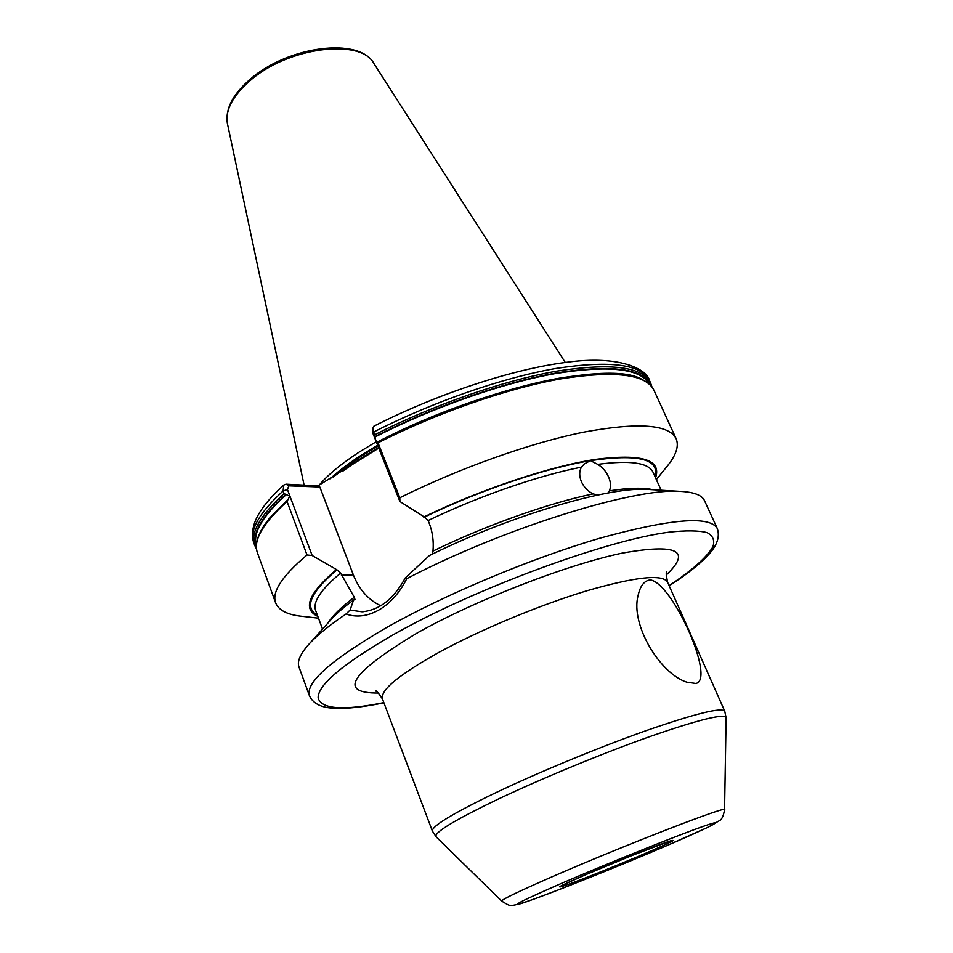 <?xml version="1.0" encoding="UTF-8"?>
<svg xmlns="http://www.w3.org/2000/svg" width="953" height="953" viewBox="0 0 953 953"><rect width="100%" height="100%" fill="white"/><g stroke="black" fill="none" stroke-linecap="round" stroke-linejoin="round"><path stroke-width="1.43" d="M346.01 614.018C329.952 624.882 317.909 634.591 309.88 643.168C300.481 653.365 296.848 661.322 298.992 667.04L309.439 695.761C305.27 682.789 330.739 660.203 385.834 627.991C444.503 594.672 531.429 558.172 599.961 538.195C670.686 518.718 709.794 515.49 717.275 528.498L704.541 500.718C702.051 495.143 693.879 492.022 680.025 491.367C634.09 487.674 502.541 528.498 406.764 578.662C399.7 592.778 390.408 603.213 378.925 609.968C367.477 616.341 356.505 617.687 346.01 614.018L350.085 610.087L353.575 599.985L355.04 599.723L354.29 597.269L340.59 573.087L336.945 569.811L312.155 555.504L307.021 554.991L287.044 501.504L289.724 496.144L284.089 493.606L283.101 490.962L283.744 485.077L286.019 484.184L317.885 485.863L378.758 448.124M399.915 501.516L373.088 433.818L373.731 432.007C432.317 402.047 502.576 377.71 555.778 368.477C610.075 360.151 641.333 364.201 649.541 380.628C647.23 369.752 620.713 354.599 565.903 362.39C512.249 369.216 436.605 394.137 373.826 426.205L372.921 428.111L375.792 440.5L378.019 442.823L399.819 497.764L399.915 501.516L424.454 517.062L428.123 520.529L429.017 522.744C432.531 531.655 433.841 541.101 432.972 551.084L432.138 553.884M597.805 495.012L593.076 493.892C587.846 491.26 583.963 487.209 581.413 481.73C579.162 476.166 579.162 471.318 581.413 467.161L584.344 463.92L590.455 460.656L597.71 464.373C602.463 467.268 606.084 471.437 608.55 476.869C610.873 482.289 611.135 486.947 609.348 490.855L607.954 492.987M695.869 683.48L686.791 682.181C659.667 673.426 630.35 624.418 638.081 595.613C640.19 585.869 644.264 580.627 650.291 579.9C672.651 583.045 715.763 679.656 695.869 683.48M376.221 441.751L359.495 451.901C341.341 463.718 327.903 474.797 319.195 485.125M656.355 479.597L666.087 467.566C675.915 455.915 679.275 446.302 676.142 438.702C668.863 424.311 638.069 422.119 583.76 432.126C530.487 442.895 459.453 468.09 399.819 497.764M655.569 477.87C661.775 459.68 641.857 453.509 595.804 459.346C550.167 466.267 481.849 488.949 423.68 517.05M353.575 599.985C344.438 606.739 337.231 612.946 331.93 618.616L329.643 621.165M307.021 554.991C282.064 575.993 271.617 591.98 275.667 602.951C278.776 610.551 287.925 615.042 303.102 616.436L318.481 618.175M336.135 569.834C308.331 593.564 302.232 609.074 317.814 616.388M650.506 489.568L647.087 489.365C608.395 486.649 508.89 516.061 429.386 555.551L405.239 577.947L406.764 578.662M373.088 433.818L372.921 428.207M317.885 485.863L319.827 486.995L288.83 485.839L287.437 489.497L312.155 555.504M319.827 486.995L353.325 574.826C359.126 589.526 368.263 599.83 380.747 605.763M350.085 610.087L362.009 611.802C379.413 610.23 393.827 598.949 405.239 577.947M288.83 485.839L286.019 484.184M586.166 874.485C612.97 862.953 651.697 847.408 666.54 842.214C679.858 837.794 672.675 841.57 645.014 853.531C619.474 864.466 584.463 878.559 568.31 884.36C552.49 889.852 558.446 886.564 586.166 874.485M724.566 809.693L726.115 717.966C725.114 713.154 700.217 719.17 651.435 736.026C604.166 752.703 541.888 778.363 497.704 799.341C453.699 820.545 433.186 833.065 436.176 836.877L501.695 901.109C501.242 899.799 518.051 891.674 552.156 876.76C623.679 845.514 730.391 804.249 724.566 809.74C723.446 815.982 721.79 819.592 719.598 820.545L708.389 827.073L665.039 846.395M664.801 846.49C708.555 827.788 729.855 817.114 704.386 825.977C679.644 834.53 609.944 862.465 562.651 882.859C514.668 903.825 505.161 909.222 534.097 899.036C562.758 888.649 621.308 865.098 664.801 846.49M378.496 693.045C337.207 693.319 350.347 673.163 417.914 632.566C476.381 599.806 566.654 564.784 621.952 553.169C677.226 543.305 691.973 550.608 666.195 575.052M666.802 571.764C665.849 571.264 666.087 574.707 667.541 582.104C662.418 573.885 635.52 576.779 586.857 590.789C539.922 604.941 480.574 629.635 439.13 652.245C398.914 674.736 380.033 690.317 382.487 699.014L432.388 831.099C431.447 826.406 452.151 813.814 494.476 793.313C538.016 772.514 599.139 747.247 646.444 730.534C695.368 713.583 721.469 707.138 724.745 711.188L726.115 717.847M669.101 585.63C691.878 570.513 706.447 557.624 712.808 546.962C715.012 540.613 713.106 535.836 707.09 532.632C698.609 530.476 685.922 530.333 669.018 532.191C606.132 540.148 474.403 588.68 393.208 634.758C343.02 663.8 317.992 684.826 318.111 697.846C321.268 709.246 343.187 710.843 383.856 702.623M378.544 447.576L362.295 457.416L342.377 471.461M377.9 445.98L361.663 455.82L333.252 476.941M377.626 445.277L361.342 455.153C348.786 463.277 338.422 471.127 330.25 478.716M227.41 123.485C225.099 109.071 232.758 94.264 250.389 79.063C288.08 46.161 359.126 36.631 373.85 63.422C360.818 38.06 288.14 47.054 250.234 80.517C232.699 95.86 225.099 110.179 227.41 123.485L304.055 484.874M340.59 573.087C320.827 589.585 312.524 602.117 315.693 610.659L322.531 629.087M336.945 569.811C310.368 592.444 303.852 607.561 317.373 615.185M354.29 597.269C341.305 607.121 332.573 615.674 328.07 622.917M655.045 476.703C659.786 459.012 638.26 453.664 590.455 460.656C545.688 468.03 479.967 490.164 424.454 517.062M581.413 467.161C538.338 475.523 478.93 496.072 428.123 520.529M661.132 490.211L653.055 472.295C648.671 462.753 630.219 460.108 597.71 464.373M652.853 489.711C643.37 487.424 628.873 487.817 609.348 490.855M593.076 493.892C548.237 503.196 485.422 525.508 432.972 551.084M649.541 380.628L650.649 383.035C642.465 366.691 611.23 362.712 556.933 371.11C503.732 380.402 433.436 404.787 374.815 434.723M650.577 385.238C643.072 368.585 612.16 364.415 557.839 372.706C504.602 381.927 433.937 406.419 375.148 436.498M649.422 384.083C640.345 368.43 608.812 364.951 554.825 373.659C501.981 383.213 432.757 407.431 375.113 436.95M643.049 380.068C613.339 359.424 482.516 387.287 377.352 442.001C435.926 412.101 506.222 387.633 559.435 378.174C613.661 369.395 645.157 373.397 653.925 390.194C645.86 374.1 614.685 370.348 560.388 378.949C507.163 388.431 436.784 412.923 378.019 442.823M287.437 489.497L283.101 490.962C258.978 513.095 249.221 530.416 253.832 542.924C250.532 532.167 253.593 520.362 263.04 507.484C268.21 500.349 275.107 492.88 283.744 485.077M284.089 493.606C259.931 515.692 250.151 532.965 254.737 545.414L256.5 548.976M285.721 494.476C260.955 517.002 251.163 534.49 256.333 546.927M286.46 494.416C262.659 515.93 252.628 532.894 256.345 545.295M287.044 501.504C262.778 523.447 252.914 540.554 257.429 552.811C254.213 543.484 258.43 531.726 270.092 517.539L287.496 500.027M341.412 575.255L353.325 574.826M685.993 681.871L686.625 682.11M586.405 874.389L631.958 855.508L670.59 840.844M375.756 691.128C376.101 690.127 378.341 692.748 382.487 699.014M717.275 528.498C721.838 542.138 709.914 553.514 703.409 559.911C694.785 568 683.372 576.625 669.173 585.809M373.85 63.422L565.284 362.474M667.541 582.104L724.745 711.188M650.649 383.035L651.9 386.811M653.925 390.194L676.142 438.702M331.93 618.616L309.88 643.168M253.832 542.924L254.737 545.414M257.429 552.811L275.667 602.951M647.087 489.365L680.025 491.367M309.439 695.761C315.181 708.15 331.096 708.424 340.733 708.413C352.67 708.162 367.072 706.292 383.916 702.802M436.093 836.794L432.388 831.099M501.719 901.133C511.189 906.732 508.819 906.184 520.398 903.742C535.169 899.513 611.588 869.339 664.908 846.443M586.274 874.437L561.996 885.385M362.009 611.802L363.45 611.707"/></g></svg>
